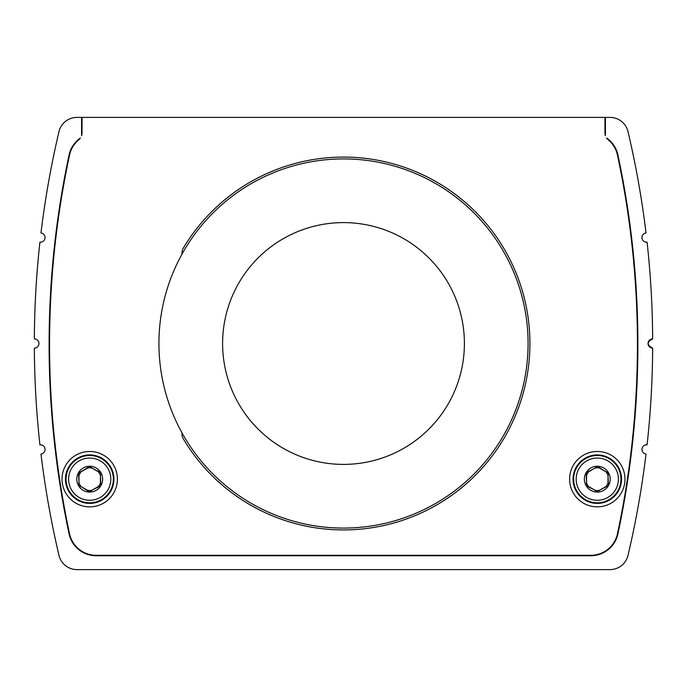 <?xml version="1.0" encoding="UTF-8"?>
<svg xmlns="http://www.w3.org/2000/svg" width="687" height="687" viewBox="0 0 687 687"><rect width="100%" height="100%" fill="white"/><g stroke="black" fill="none" stroke-linecap="round" stroke-linejoin="round"><path stroke-width="1.03" d="M181.995 432.853L181.995 434.107A9.232 9.232 0 0 0 183.292 438.821A186.417 186.417 0 0 0 463.957 485.778A186.417 186.417 0 0 0 463.957 201.222A186.417 186.417 0 0 0 183.292 248.179A9.232 9.232 0 0 0 181.995 252.893L181.995 254.147M606.578 137.993A9.232 9.232 0 0 0 608.287 139.865A27.222 27.222 0 0 1 617.467 155.09A907.639 907.639 0 0 1 617.467 533.756A27.222 27.222 0 0 1 590.846 555.302L96.154 555.302A27.222 27.222 0 0 1 69.533 533.756A907.639 907.639 0 0 1 69.533 155.09A27.222 27.222 0 0 1 78.713 139.865A9.232 9.232 0 0 0 80.422 137.993A27.686 27.686 0 0 0 69.078 154.996A908.102 908.102 0 0 0 69.078 533.851A27.686 27.686 0 0 0 96.154 555.757L590.846 555.757A27.686 27.686 0 0 0 617.922 533.851A908.102 908.102 0 0 0 617.922 154.996A27.686 27.686 0 0 0 606.578 137.993M569.6 479.165A27.686 27.686 0 0 1 611.129 455.189A27.686 27.686 0 0 1 611.129 503.142A27.686 27.686 0 0 1 569.6 479.165M62.028 479.165A27.686 27.686 0 0 1 103.557 455.189A27.686 27.686 0 0 1 103.557 503.142A27.686 27.686 0 0 1 62.028 479.165M81.573 135.665A9.232 9.232 0 0 0 82.036 132.78L82.036 117.4L604.964 117.4L604.964 132.78A9.232 9.232 0 0 0 605.427 135.665L605.427 117.4L610.047 117.4A18.455 18.455 0 0 1 628.012 131.621A922.873 922.873 0 0 1 646.02 232.979A4.611 4.611 0 0 0 641.976 238.088A4.611 4.611 0 0 0 647.077 242.142A922.873 922.873 0 0 1 652.65 338.889C652.444 320.82 652.444 320.82 652.65 338.889C646.716 341.963 646.716 345.037 652.65 348.111A922.873 922.873 0 0 1 647.077 444.858A4.611 4.611 0 0 0 641.976 448.912A4.611 4.611 0 0 0 646.02 454.021A922.873 922.873 0 0 1 628.012 555.379A18.455 18.455 0 0 1 610.047 569.6L76.953 569.6A18.455 18.455 0 0 1 58.988 555.379A922.873 922.873 0 0 1 40.98 454.021A4.611 4.611 0 0 0 45.024 448.912A4.611 4.611 0 0 0 39.923 444.858A922.873 922.873 0 0 1 34.35 348.111A4.611 4.611 0 0 0 38.953 343.5A4.611 4.611 0 0 0 34.35 338.889A922.873 922.873 0 0 1 39.923 242.142A4.611 4.611 0 0 0 45.024 238.088A4.611 4.611 0 0 0 40.98 232.979A922.873 922.873 0 0 1 58.988 131.621A18.455 18.455 0 0 1 76.953 117.4L81.573 117.4L81.573 135.665M652.65 348.111A4.611 4.611 0 0 1 648.047 343.5A4.611 4.611 0 0 1 652.65 338.889C646.716 341.963 646.716 345.037 652.65 348.111L652.478 361.955M89.714 454.914A24.251 24.251 0 0 1 110.71 491.282A24.251 24.251 0 0 1 68.709 491.282A24.251 24.251 0 0 1 89.714 454.914M597.286 454.914A24.251 24.251 0 0 1 618.291 491.282A24.251 24.251 0 0 1 576.29 491.282A24.251 24.251 0 0 1 597.286 454.914M604.964 132.162L605.427 132.162M81.573 132.162L82.036 132.162M599.803 490.097L597.286 492.081L594.779 490.097L586.097 485.623L586.561 482.454L586.097 472.699L594.779 468.233L597.286 466.241L605.496 471.522L608.476 472.699L608.012 475.876L608.476 485.623L599.803 490.097L605.496 486.808M597.286 492.081L597.286 492.081A12.924 12.924 0 0 1 586.097 472.699A12.924 12.924 0 0 1 608.476 472.699L608.476 472.699A12.924 12.924 0 0 1 608.476 485.623L608.476 485.623A12.924 12.924 0 0 1 597.286 492.081M589.077 486.808L594.779 490.097M608.012 482.454L608.012 475.876M605.496 471.522L599.803 468.233M586.561 475.876L586.561 482.454M594.779 468.233L589.077 471.522M586.458 475.773A11.344 11.344 0 0 1 588.939 471.48M588.939 486.843A11.344 11.344 0 0 1 586.458 482.557M594.813 468.087A11.344 11.344 0 0 1 599.768 468.087M605.642 471.48A11.344 11.344 0 0 1 608.115 475.773M608.115 482.557A11.344 11.344 0 0 1 605.642 486.843M599.768 490.235A11.344 11.344 0 0 1 594.813 490.235M92.221 490.097L89.714 492.081L81.504 486.808L78.524 485.623L78.988 482.454L78.524 472.699L81.504 471.522L89.714 466.241L92.221 468.233L100.903 472.699L100.439 475.876L100.903 485.623L92.221 490.097L97.923 486.808M89.714 492.081L89.714 492.081A12.924 12.924 0 0 1 78.524 485.623L78.524 485.623A12.924 12.924 0 0 1 78.524 472.699L78.524 472.699A12.924 12.924 0 0 1 100.903 472.699A12.924 12.924 0 0 1 89.714 492.081M81.504 486.808L87.197 490.097M100.439 482.454L100.439 475.876M97.923 471.522L92.221 468.233M78.988 475.876L78.988 482.454M87.197 468.233L81.59 471.548M78.885 475.773A11.344 11.344 0 0 1 81.358 471.48M81.358 486.843A11.344 11.344 0 0 1 78.885 482.557M87.232 468.087A11.344 11.344 0 0 1 92.187 468.087M98.061 471.48A11.344 11.344 0 0 1 100.542 475.773M100.542 482.557A11.344 11.344 0 0 1 98.061 486.843M92.187 490.235A11.344 11.344 0 0 1 87.232 490.235M637.751 360.477L637.716 326.377L637.751 360.477M158.929 343.5A184.571 184.571 0 0 1 435.79 183.652A184.571 184.571 0 0 1 435.79 503.348A184.571 184.571 0 0 1 158.929 343.5M222.605 343.5A120.895 120.895 0 0 1 403.947 238.801A120.895 120.895 0 0 1 403.947 448.199A120.895 120.895 0 0 1 222.605 343.5M597.286 455.515A23.641 23.641 0 0 1 620.936 479.165A23.641 23.641 0 0 1 597.286 502.807A23.641 23.641 0 0 1 573.645 479.165A23.641 23.641 0 0 1 597.286 455.515M576.17 479.165A21.117 21.117 0 0 0 607.849 497.448A21.117 21.117 0 0 0 607.849 460.874A21.117 21.117 0 0 0 576.17 479.165M89.714 455.515A23.641 23.641 0 0 1 113.355 479.165A23.641 23.641 0 0 1 89.714 502.807A23.641 23.641 0 0 1 66.064 479.165A23.641 23.641 0 0 1 89.714 455.515M68.597 479.165A21.117 21.117 0 0 0 100.268 497.448A21.117 21.117 0 0 0 100.268 460.874A21.117 21.117 0 0 0 68.597 479.165"/></g></svg>
